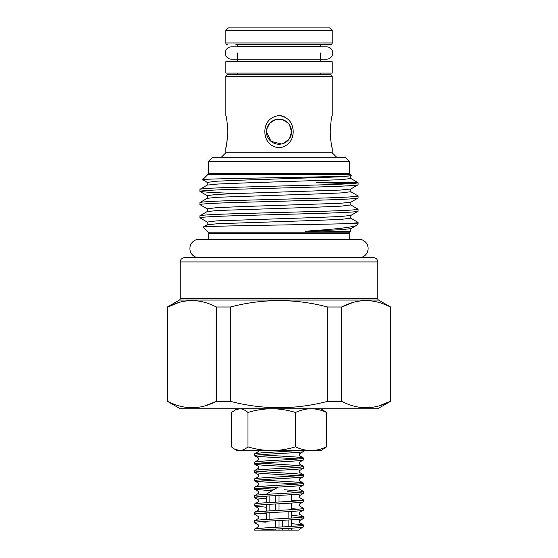 <?xml version="1.0" encoding="UTF-8"?>
<svg xmlns="http://www.w3.org/2000/svg" width="558" height="558" viewBox="0 0 558 558"><rect width="100%" height="100%" fill="white"/><g stroke="black" fill="none" stroke-linecap="round" stroke-linejoin="round"><path stroke-width="0.84" d="M225.265 53.01A6.152 6.152 0 0 0 231.417 59.162L326.583 59.162A6.152 6.152 0 0 0 332.735 53.01A6.152 6.152 0 0 0 326.583 46.858L231.417 46.858A6.152 6.152 0 0 0 225.265 53.01M225.851 61.715L332.149 61.715L332.149 73.098L225.851 73.098L225.851 61.715M237.15 408.735L231.41 412.474L231.41 446.846L234.465 449.037L239.675 450.585L271.732 450.585C263.62 450.487 255.69 449.239 247.94 446.846C245.227 449.246 242.472 450.494 239.675 450.585L237.15 450.585L234.465 449.037M234.465 410.283L239.675 408.735C242.472 408.833 245.227 410.074 247.94 412.474L247.94 446.846M295.531 446.846C287.761 449.232 279.823 450.48 271.732 450.585L311.057 450.585C305.763 450.487 300.588 449.239 295.531 446.846L295.531 412.474C300.602 410.088 305.777 408.84 311.057 408.735C316.351 408.84 321.534 410.081 326.59 412.474L326.59 446.846C321.52 449.232 316.344 450.48 311.057 450.585L320.85 450.585L326.59 446.846M247.94 412.474C255.71 410.088 263.641 408.84 271.732 408.735C279.844 408.84 287.775 410.081 295.531 412.474M326.59 412.474L320.85 408.735M198.271 257.74A9.249 9.249 0 0 1 189.901 248.533A9.249 9.249 0 0 1 199.15 239.284L358.85 239.284A9.249 9.249 0 0 1 368.099 248.533A9.249 9.249 0 0 1 359.729 257.74M266.026 494.374L278.149 487.085M291.974 503.03L291.974 509.635M291.974 511.4L291.974 518.005M291.974 519.77L291.974 526.375M291.974 528.14L291.974 530.1L291.555 530.1L299.018 530.1L299.527 529.151L303.482 526.801C304.773 527.896 272.325 529.019 259.665 530.1L299.018 530.1L254.518 530.1L254.622 529.096L258.473 526.864L258.473 524.966L254.518 522.616L254.622 520.726L258.473 518.494L258.473 516.596L254.518 514.246L254.622 512.356L258.473 510.124L258.473 508.226L254.622 505.994L266.026 507.215M291.555 494.946L291.555 501.293M291.555 511.428L291.555 518.033L291.555 511.428M291.555 519.798L291.555 526.403L291.555 519.798M291.555 528.168L291.555 530.1L291.555 528.168M288.109 530.1L288.109 528.384L288.109 530.1L282.446 530.1L291.555 530.1M288.109 526.612L288.109 520.014L288.109 526.612M288.109 518.242L288.109 511.644L288.109 518.242M282.446 520.342L282.446 526.94L282.446 520.342M282.446 528.712L282.446 530.1L282.446 528.712M275.554 530.1L275.554 529.075L275.554 530.1L282.446 530.1M275.554 527.303L275.554 520.705M275.554 510.563L275.554 503.965L275.554 510.563M275.554 502.193L275.554 495.595L275.554 502.193M269.891 495.923L269.891 502.521L269.891 495.923M269.891 504.293L269.891 510.891L269.891 504.293M269.891 512.663L269.891 519.261M266.445 519.477L266.445 512.872L266.445 519.477M266.445 511.107L266.445 504.502L266.445 511.107M266.445 502.737L266.445 496.132L266.445 502.737M266.026 496.16L266.026 502.765M266.026 504.53L266.026 511.135M266.026 512.9L266.026 519.505M254.518 529.214C253.004 527.819 304.996 526.424 303.482 525.029L303.482 526.801M303.482 450.585L303.482 451.471C304.996 452.866 253.004 454.261 254.518 455.656L254.622 453.766L261.688 452.838L298.328 450.585M303.482 451.471L299.527 453.821L299.527 455.719L303.378 457.951L296.312 457.023L259.665 454.77M254.518 462.254L254.622 464.144L258.473 466.376L258.473 468.274L254.518 470.624C253.004 469.229 304.996 467.834 303.482 466.439L299.527 464.089L299.527 462.191L303.378 459.959L303.482 458.069C304.996 459.464 253.004 460.859 254.518 462.254L258.473 459.904L258.473 458.006L254.622 455.774L261.688 456.702L298.335 458.955M303.482 459.841C304.996 461.236 253.004 462.631 254.518 464.026M254.518 470.624L254.622 472.514L261.688 473.442L298.335 475.695M303.482 466.439L303.378 468.329L299.527 470.561L299.527 472.459L303.378 474.691L296.312 473.763L259.665 471.51M303.482 468.211C304.996 469.606 253.004 471.001 254.518 472.396M254.518 478.994L254.622 480.884L258.473 483.116L258.473 485.014L254.518 487.364C253.004 485.969 304.996 484.574 303.482 483.179L299.527 480.829L299.527 478.931L303.378 476.699L303.482 474.809C304.996 476.204 253.004 477.599 254.518 478.994L258.473 476.644L258.473 474.746L254.622 472.514M303.482 476.581C304.996 477.976 253.004 479.371 254.518 480.766M254.518 487.364L254.622 489.254L271.906 490.838M303.482 483.179L303.378 485.069L299.527 487.301L299.527 489.199L303.378 491.431L284.266 489.743M303.482 484.951C304.996 486.346 253.004 487.741 254.518 489.136M254.518 495.734L254.622 497.624L258.473 499.856L258.473 501.754L254.518 504.104C253.004 502.709 304.996 501.314 303.482 499.919L299.527 497.569L299.527 495.671L303.378 493.439L303.482 491.549C304.996 492.944 253.004 494.339 254.518 495.734L258.473 493.384L258.473 491.486L254.622 489.254M303.482 493.321C304.996 494.716 253.004 496.111 254.518 497.506M254.518 504.104L254.622 505.994M303.482 499.919L303.378 501.809L299.527 504.041L299.527 505.939L303.482 508.289L303.378 510.179L299.527 512.411L299.527 514.309L303.378 516.541L291.974 515.32M303.482 501.691C304.996 503.086 253.004 504.481 254.518 505.876M254.518 512.474C253.004 511.079 304.996 509.684 303.482 508.289M303.482 510.061C304.996 511.456 253.004 512.851 254.518 514.246M254.518 520.844C253.004 519.449 304.996 518.054 303.482 516.659L303.378 518.549L299.527 520.781L299.527 522.679L303.378 524.911L291.974 523.69M303.482 518.431C304.996 519.826 253.004 521.221 254.518 522.616M303.378 466.321L296.312 465.393L259.665 463.14M254.622 464.144L261.688 465.072L298.335 467.325M303.378 483.061L296.312 482.133L259.665 479.88M254.622 480.884L261.688 481.812L298.335 484.065M274.599 489.22L259.665 488.25M287.53 491.703L298.335 492.435M254.622 497.624L266.026 498.845M291.974 500.345L298.335 500.805M291.974 508.715L298.335 509.175M266.026 513.82L259.665 513.36M266.026 522.19L259.665 521.73M264.771 131.688C265.238 141.055 269.974 146.447 278.979 147.856C288.019 146.447 292.769 141.055 293.229 131.688C292.776 122.355 288.054 116.964 279.049 115.52C269.988 116.922 265.231 122.314 264.771 131.688M289.428 124.699L291.555 131.688A12.555 12.555 0 0 1 279 144.243A12.555 12.555 0 0 1 266.445 131.688A12.555 12.555 0 0 1 279 119.133A12.555 12.555 0 0 1 291.555 131.688L289.428 138.677L283.82 143.28M226.164 146.454L225.851 147.856C226.555 146.419 227.204 141.028 227.79 131.688L226.688 143.797M331.082 142.464L330.462 137.47M332.149 76.446L225.851 76.446A1.674 1.674 0 0 1 227.524 74.772L330.476 74.772A1.674 1.674 0 0 1 332.149 76.446L332.149 115.52C331.445 116.95 330.803 122.342 330.21 131.688C330.803 141.069 331.452 146.461 332.149 147.856L332.149 152.739L336.711 157.3M235.894 44.64L330.476 44.64L235.894 44.64A1.674 1.674 0 0 1 237.569 46.314L237.569 46.858M227.524 44.64A1.674 1.674 0 0 1 225.851 42.966L332.149 42.966A1.674 1.674 0 0 1 330.476 44.64M322.106 44.64A1.674 1.674 0 0 0 320.431 46.314L320.431 46.858M320.431 73.098A1.674 1.674 0 0 0 322.106 74.772L235.894 74.772A1.674 1.674 0 0 0 237.569 73.098M225.851 147.856L225.851 152.739L221.289 157.3M320.431 53.01L320.431 61.715M237.569 53.01L237.569 61.715M332.149 30.411L225.851 30.411L228.361 27.9L329.639 27.9L332.149 30.411L332.149 42.966M225.851 30.411L225.851 42.966M281.56 115.785L284.775 116.922M331.508 118.54L331.822 116.999M331.87 116.762L332.149 115.52M226.89 120.751L227.524 125.745M227.538 125.913L227.783 130.907M225.851 76.446L225.851 115.52C226.555 116.943 227.197 122.335 227.79 131.688M281.469 143.999L271.028 141.383L266.445 131.688M180.234 298.628L377.766 298.628L377.766 261.925A4.185 4.185 0 0 0 373.581 257.74L184.419 257.74A4.185 4.185 0 0 0 180.234 261.925L180.234 298.628A1.674 1.674 0 0 1 179.397 300.071L167.386 307.012L167.679 401.321C183.952 409.823 200.176 409.823 216.358 401.321L230.321 401.321C262.825 409.823 295.273 409.823 327.679 401.321L341.642 401.321C357.915 409.823 374.146 409.823 390.321 401.321L390.321 307.012C374.048 298.502 357.824 298.502 341.642 307.012L327.679 307.012C295.273 298.502 262.825 298.502 230.321 307.012L216.358 307.012C200.085 298.502 183.854 298.502 167.679 307.012L167.386 307.012M377.766 298.628A1.674 1.674 0 0 0 378.603 300.071L390.614 307.012M350.822 215.451L340.345 216.518L314.949 217.564L216.734 220.87L207.178 222.063L199.904 217.815C200.971 217.083 214.153 216.351 239.452 215.611L318.548 213.407C343.847 212.675 357.029 211.942 358.096 211.203L350.822 215.451C349.915 216.358 349.915 217.264 350.822 218.171L341.266 219.364L314.949 220.466L217.655 223.716L207.178 224.783L203.238 227.057L208.246 232.142A1.674 1.674 0 0 1 208.734 233.321L208.734 239.284M208.246 232.142L349.754 232.142A1.674 1.674 0 0 0 349.266 233.321L208.734 233.321M350.089 174.487L207.911 174.487A1.674 1.674 0 0 0 208.399 173.308L349.601 173.308A1.674 1.674 0 0 0 350.089 174.487L351.149 175.547L350.822 175.777L340.345 176.844L243.051 180.094L216.734 181.197L207.178 182.389C208.085 183.296 208.085 184.203 207.178 185.11L199.904 189.357C200.971 188.618 214.153 187.886 239.452 187.153L318.548 184.949C343.847 184.21 357.029 183.477 358.096 182.745L358.096 184.754C357.029 185.493 343.847 186.226 318.548 186.958L239.452 189.162C214.153 189.901 200.971 190.634 199.904 191.366L199.904 189.357M212.584 157.3L345.416 157.3L349.601 161.485L208.399 161.485L212.584 157.3M349.266 239.284L349.266 233.321M237.22 193.507L210.708 192.482L199.973 191.45L207.178 195.614L216.734 194.421L243.051 193.319L340.345 190.069L350.822 189.002L358.096 184.754M341.894 223.8L358.096 223.8L358.096 222.419C358.11 222.83 352.705 223.291 341.894 223.8C301.243 224.867 198.32 225.99 203.217 227.113M358.096 211.203L358.096 209.194C357.029 209.927 343.847 210.659 318.548 211.398L239.452 213.602C214.153 214.335 200.971 215.067 199.904 215.806L207.178 211.559L217.655 210.492L314.949 207.241L341.266 206.139L350.822 204.946L358.096 209.194M199.904 217.815L199.904 215.806M358.096 197.978L350.822 202.226L340.345 203.293L243.051 206.544L216.734 207.646L207.178 208.838L199.904 204.591C200.971 203.858 214.153 203.126 239.452 202.387L318.548 200.183C343.847 199.45 357.029 198.718 358.096 197.978L358.096 195.97C357.029 196.702 343.847 197.434 318.548 198.174L239.452 200.378C214.153 201.11 200.971 201.843 199.904 202.582L207.178 198.334L217.655 197.267L314.949 194.017L341.266 192.915L350.822 191.722L358.096 195.97M199.904 204.591L199.904 202.582M350.822 218.171L358.096 222.419M349.601 173.308L349.601 161.485M208.399 173.308L208.399 161.485M390.614 401.321L377.766 408.735L180.234 408.735L167.386 401.321M349.754 232.142L350.612 231.249C349.936 229.854 349.999 228.996 350.822 228.675L340.345 229.743L305.533 231.277L321.75 231.828L350.619 231.284M308.156 230.998C337.311 229.052 353.458 227.148 356.604 225.292L350.822 228.675M356.604 225.292L358.096 223.8M207.911 174.487L202.659 179.739L207.178 182.389M351.149 175.547C356.457 176.984 198.767 178.379 202.659 179.739M358.096 182.745L316.463 182.494L349.148 183.749M230.321 307.012L230.321 401.321M327.679 401.321L327.679 307.012M352.656 302.562L341.642 307.012L341.642 401.321M379.314 405.764L390.321 401.321L390.321 307.012M367.317 300.581L365.985 300.56M364.646 407.752L365.985 407.772M193.354 300.581L192.015 300.56M178.686 302.562L167.679 307.012L167.679 401.321M190.683 407.752L192.015 407.772M205.344 405.764L216.358 401.321L216.358 307.012M266.689 129.226L269.702 123.248L275.331 119.684L282.069 119.517L287.886 122.816M332.149 152.739L225.851 152.739M266.026 530.1L259.665 530.1M291.555 509.663L291.555 503.058M279 495.413L279 502.012M279 503.783L279 510.382M279 520.523L279 527.122M279 528.893L279 530.1M320.431 46.314L237.569 46.314M377.766 261.925L180.234 261.925M378.603 300.071L179.397 300.071M350.822 175.777C349.915 176.684 349.915 177.59 350.822 178.497L341.266 179.69L243.051 182.996L217.655 184.042L207.178 185.11M350.822 178.497L358.027 182.661M350.822 189.002C349.915 189.908 349.915 190.815 350.822 191.722M207.178 195.614C208.085 196.521 208.085 197.427 207.178 198.334M350.822 202.226C349.915 203.133 349.915 204.04 350.822 204.946M207.178 208.838C208.085 209.745 208.085 210.652 207.178 211.559M207.178 222.063C208.085 222.97 208.085 223.877 207.178 224.783M254.622 453.766L258.473 451.534"/></g></svg>
